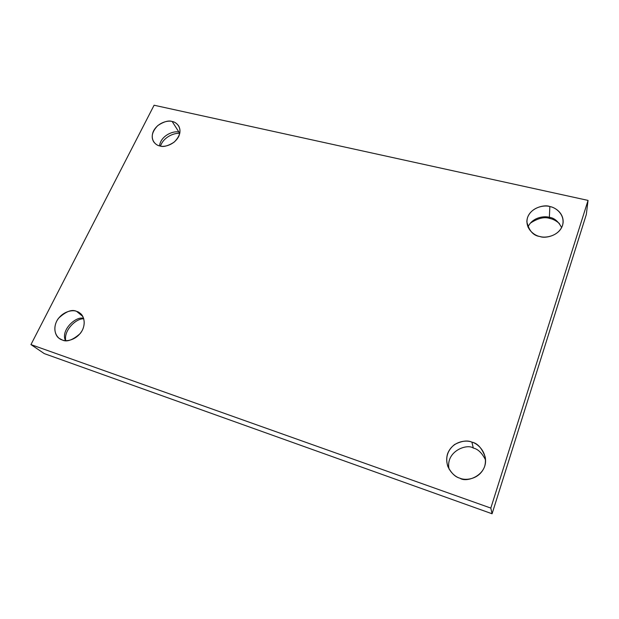 <?xml version="1.0" encoding="UTF-8"?>
<svg xmlns="http://www.w3.org/2000/svg" width="619" height="619" viewBox="0 0 619 619"><rect width="100%" height="100%" fill="white"/><g stroke="black" fill="none" stroke-linecap="round" stroke-linejoin="round"><path stroke-width="0.93" d="M65.444 340.612C60.26 329.765 77.066 315.187 83.689 318.561C77.066 315.187 60.26 329.765 65.444 340.612M82.737 316.371L76.624 311.38C72.044 309.051 66.009 311.349 58.511 318.282C52.267 326.538 55.114 336.117 59.339 338.446L62.248 339.963C58.062 339.096 51.717 331.753 56.654 321.246C62.302 311.001 72.957 309.608 76.624 311.38C80.756 312.169 87.325 319.303 82.466 329.997C76.826 340.45 65.893 341.835 62.248 339.963C66.659 342.299 72.624 340.187 80.13 333.618C86.552 325.741 84.308 315.93 80.184 313.315L76.624 311.38L82.737 316.371M65.73 340.628C63.579 330.159 76.377 318.127 83.774 318.824C76.377 318.127 63.579 330.159 65.73 340.628M449.054 469.094C445.316 451.274 467.105 443.328 473.318 448.071L471.902 442.136C467.399 440.086 461.612 440.89 454.547 444.55C447.413 450.353 445.169 457.658 447.831 466.471C451.321 473.233 455.367 477.141 459.963 478.201C454.083 476.862 443.637 467.059 447.568 453.804C452.512 440.937 466.494 439.683 471.902 442.136C477.667 443.359 488.406 452.845 484.662 466.386C479.795 479.586 465.38 480.808 459.963 478.201C466.231 483.13 488.708 475.361 485.211 457.062C481.961 448.171 477.528 443.196 471.902 442.136L473.318 448.071C467.105 443.328 445.316 451.274 449.054 469.094M527.953 227.049C532.441 217.052 544.619 215.768 549.37 217.339L549.85 206.553C544.387 203.999 527.079 208.355 526.862 221.819C529.028 230.848 533.385 235.746 539.938 236.512C534.421 235.762 524.37 228.419 527.581 217.424C531.752 206.684 544.735 204.866 549.85 206.553C555.258 207.218 565.549 214.321 562.509 225.517C558.408 236.497 545.053 238.315 539.938 236.512C545.238 238.942 561.851 235.421 563.128 222.353C563.576 212.441 554.632 207.342 549.85 206.553L549.37 217.339C544.619 215.768 532.441 217.052 527.953 227.049M530.367 223.142C538.043 218.143 544.534 216.588 549.858 218.492L549.904 217.47L549.858 218.492C544.534 216.588 538.043 218.143 530.367 223.142M159.516 145.867C160.878 134.749 175.355 130.145 179.077 132.319L172.175 121.502C168.685 120.21 163.88 121.572 157.768 125.587C152.081 131.584 150.757 137.054 153.806 142.006C155.686 144.281 157.706 145.604 159.872 145.96C155.841 145.48 149.427 139.762 153.613 130.787C158.487 121.989 168.592 120.241 172.175 121.502C176.152 121.928 182.752 127.475 178.643 136.582C173.784 145.542 163.439 147.299 159.872 145.96C163.277 147.268 168.028 146.007 174.125 142.161C179.912 136.366 181.406 130.918 178.605 125.827C176.639 123.274 174.496 121.835 172.175 121.502L179.077 132.319C175.355 130.145 160.878 134.749 159.516 145.867M160.483 146.092C163.695 136.575 175.1 132.505 179.75 133.511C175.1 132.505 163.695 136.575 160.483 146.092M154.092 105.23L588.05 200.409L586.317 214.499L588.05 200.409L490.821 508.083L492.074 513.77L586.317 214.499L492.074 513.77L490.821 508.083L30.95 344.597L44.313 353.619L492.074 513.77L44.313 353.619L30.95 344.597L154.092 105.23L30.95 344.597L490.821 508.083L588.05 200.409L154.092 105.23M559.468 223.583C556.125 220.712 552.922 219.018 549.858 218.492C552.922 219.018 556.125 220.712 559.468 223.583M179.928 132.551L179.077 132.319L179.928 132.551M561.65 227.599C558.261 221.3 554.175 217.88 549.37 217.339C554.175 217.88 558.261 221.3 561.65 227.599M485.544 459.925C482.023 452.984 477.945 449.03 473.318 448.071C477.945 449.03 482.023 452.984 485.544 459.925"/></g></svg>
